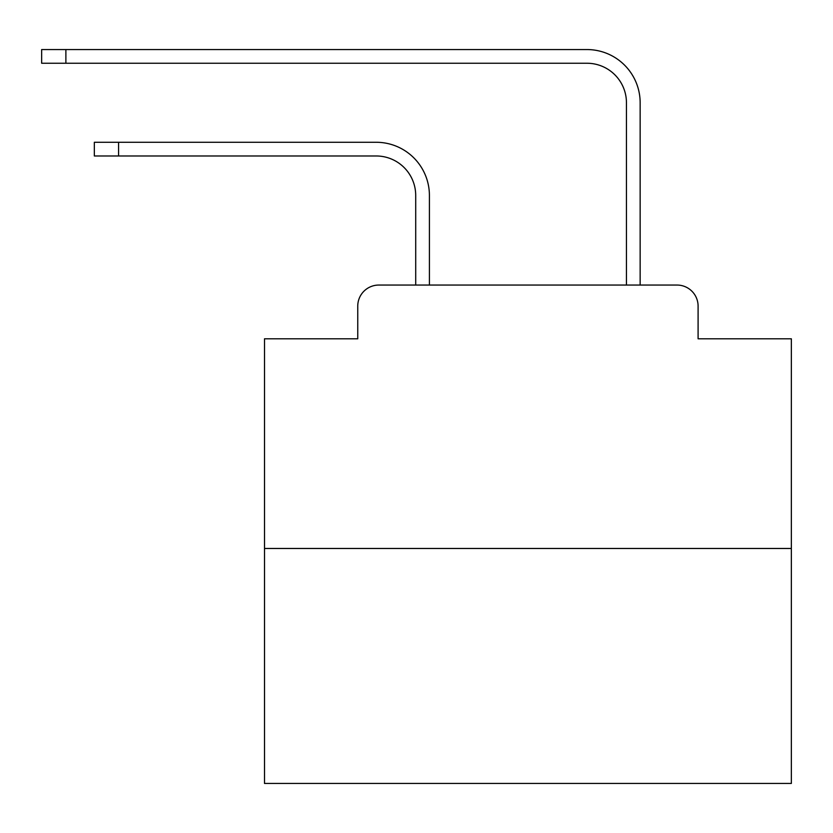 <?xml version="1.0" encoding="UTF-8"?>
<svg xmlns="http://www.w3.org/2000/svg" width="833" height="833" viewBox="0 0 833 833"><rect width="100%" height="100%" fill="white"/><g stroke="black" fill="none" stroke-linecap="round" stroke-linejoin="round"><path stroke-width="1.25" d="M357.753 306.127L357.753 338.792L357.753 306.127A21.075 21.075 0 0 1 378.828 285.053L415.709 285.053L415.709 195.484A39.515 39.515 0 0 0 376.193 155.979A39.515 39.515 0 0 1 415.709 195.484A39.515 39.515 0 0 0 376.193 155.979A39.515 39.515 0 0 1 415.709 195.484A39.515 39.515 0 0 0 376.193 155.979A39.515 39.515 0 0 1 415.709 195.484A39.515 39.515 0 0 0 376.193 155.979A39.515 39.515 0 0 1 415.709 195.484A39.515 39.515 0 0 0 376.193 155.979A39.515 39.515 0 0 1 415.709 195.484A39.515 39.515 0 0 0 376.193 155.979A39.515 39.515 0 0 1 415.709 195.484A39.515 39.515 0 0 0 376.193 155.979A39.515 39.515 0 0 1 415.709 195.484A39.515 39.515 0 0 0 376.193 155.979A39.515 39.515 0 0 1 415.709 195.484A39.515 39.515 0 0 0 376.193 155.979A39.515 39.515 0 0 1 415.709 195.484A39.515 39.515 0 0 0 376.193 155.979A39.515 39.515 0 0 1 415.709 195.484A39.515 39.515 0 0 0 376.193 155.979A39.515 39.515 0 0 1 415.709 195.484A39.515 39.515 0 0 0 376.193 155.979A39.515 39.515 0 0 1 415.709 195.484A39.515 39.515 0 0 0 376.193 155.979A39.515 39.515 0 0 1 415.709 195.484A39.515 39.515 0 0 0 376.193 155.979A39.515 39.515 0 0 1 415.709 195.484A39.515 39.515 0 0 0 376.193 155.979A39.515 39.515 0 0 1 415.709 195.484A39.515 39.515 0 0 0 376.193 155.979A39.515 39.515 0 0 1 415.709 195.484A39.515 39.515 0 0 0 376.193 155.979A39.515 39.515 0 0 1 415.709 195.484M791.35 548.478L264.509 548.478L264.509 783.447L791.35 783.447L791.35 338.792L698.096 338.792L698.096 306.127A21.075 21.075 0 0 0 677.021 285.053L378.828 285.053M264.509 548.478L264.509 338.792L357.753 338.792M429.411 285.053L429.411 195.484L429.411 285.053L429.411 195.484L429.411 285.053L429.411 195.484L429.411 285.053L429.411 195.484L429.411 285.053L429.411 195.484L429.411 285.053L429.411 195.484L429.411 285.053L429.411 195.484L429.411 285.053L429.411 195.484L429.411 285.053L429.411 195.484L429.411 285.053L429.411 195.484L429.411 285.053L429.411 195.484L429.411 285.053L429.411 195.484L429.411 285.053L429.411 195.484L429.411 285.053L429.411 195.484L429.411 285.053L429.411 195.484L429.411 285.053L429.411 195.484L429.411 285.053L429.411 195.484L429.411 285.053L445.738 285.053M610.12 285.053L626.447 285.053L626.447 102.761A39.515 39.515 0 0 0 586.932 63.246A39.515 39.515 0 0 1 626.447 102.761A39.515 39.515 0 0 0 586.932 63.246A39.515 39.515 0 0 1 626.447 102.761A39.515 39.515 0 0 0 586.932 63.246A39.515 39.515 0 0 1 626.447 102.761A39.515 39.515 0 0 0 586.932 63.246A39.515 39.515 0 0 1 626.447 102.761A39.515 39.515 0 0 0 586.932 63.246A39.515 39.515 0 0 1 626.447 102.761A39.515 39.515 0 0 0 586.932 63.246A39.515 39.515 0 0 1 626.447 102.761A39.515 39.515 0 0 0 586.932 63.246A39.515 39.515 0 0 1 626.447 102.761A39.515 39.515 0 0 0 586.932 63.246A39.515 39.515 0 0 1 626.447 102.761A39.515 39.515 0 0 0 586.932 63.246A39.515 39.515 0 0 1 626.447 102.761A39.515 39.515 0 0 0 586.932 63.246A39.515 39.515 0 0 1 626.447 102.761A39.515 39.515 0 0 0 586.932 63.246A39.515 39.515 0 0 1 626.447 102.761A39.515 39.515 0 0 0 586.932 63.246A39.515 39.515 0 0 1 626.447 102.761A39.515 39.515 0 0 0 586.932 63.246A39.515 39.515 0 0 1 626.447 102.761A39.515 39.515 0 0 0 586.932 63.246A39.515 39.515 0 0 1 626.447 102.761A39.515 39.515 0 0 0 586.932 63.246A39.515 39.515 0 0 1 626.447 102.761A39.515 39.515 0 0 0 586.932 63.246A39.515 39.515 0 0 1 626.447 102.761A39.515 39.515 0 0 0 586.932 63.246A39.515 39.515 0 0 1 626.447 102.761M640.15 285.053L640.15 102.761L640.15 285.053L640.15 102.761L640.15 285.053L640.15 102.761L640.15 285.053L640.15 102.761L640.15 285.053L640.15 102.761L640.15 285.053L640.15 102.761L640.15 285.053L640.15 102.761L640.15 285.053L640.15 102.761L640.15 285.053L640.15 102.761L640.15 285.053L640.15 102.761L640.15 285.053L640.15 102.761L640.15 285.053L640.15 102.761L640.15 285.053L640.15 102.761L640.15 285.053L640.15 102.761L640.15 285.053L640.15 102.761L640.15 285.053L640.15 102.761L640.15 285.053L640.15 102.761L640.15 285.053L677.021 285.053M698.096 338.792L698.096 306.127M94.337 142.276L118.567 142.276L118.567 155.979L94.337 155.979L94.337 142.276M118.567 155.979L376.193 155.979M429.411 195.484A53.208 53.208 0 0 0 376.193 142.276L118.567 142.276M41.65 49.553L65.88 49.553L65.88 63.246L41.65 63.246L41.65 49.553M640.15 102.761A53.208 53.208 0 0 0 586.932 49.553L65.88 49.553M65.88 63.246L586.932 63.246"/></g></svg>
